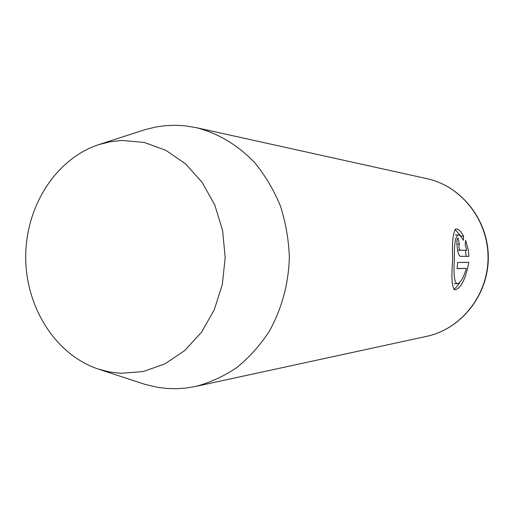 <?xml version="1.0" encoding="UTF-8"?>
<svg xmlns="http://www.w3.org/2000/svg" width="514" height="514" viewBox="0 0 514 514"><rect width="100%" height="100%" fill="white"/><g stroke="black" fill="none" stroke-linecap="round" stroke-linejoin="round"><path stroke-width="0.77" d="M458.854 247.086L459.285 244.047L458.141 237.924C456.888 238.477 456.58 241.516 457.197 247.028C457.82 252.631 458.829 255.728 460.236 256.306L468.954 256.357L468.344 250.234L465.626 240.372L465.215 244.587L466.712 250.344L459.966 250.177L458.854 247.086M456.952 244.047L459.265 244.047L456.952 244.047M454.395 259.397C454.068 244.465 455.327 236.311 458.167 234.924C459.734 234.988 461.476 236.768 463.384 240.269L463.589 236.054C460.84 231.339 458.424 228.929 456.336 228.82C453.181 230.535 451.96 240.725 452.693 259.397C451.176 278.01 451.922 288.155 454.929 289.851C461.019 288.354 465.652 279.179 468.826 262.326L457.633 262.468L457.094 268.642L466.326 268.347C463.493 278.08 460.409 283.22 457.068 283.773C454.325 282.353 453.432 274.232 454.395 259.397M460.036 281.974C457.768 285.771 455.642 288.219 453.669 289.311M120.809 373.312L109.456 371.937L98.367 369.078C55.499 354.885 25.527 306.999 25.7 256.698C25.732 206.397 55.891 158.627 98.823 144.614L110.266 141.735L121.979 140.438L144.331 142.462L165.913 150.358L185.56 163.87L202.175 182.399L214.781 205.015L222.607 230.529L225.183 257.527L222.331 284.486L214.242 309.897L201.411 332.352L184.616 350.664L164.827 363.931L143.175 371.564L120.809 373.312M98.823 144.614L144.98 129.663L156.288 126.913L165.9 125.628L175.447 125.268L184.918 125.808L196.226 127.652C217.994 133.165 238.284 145.256 254.976 162.996C265.359 175.756 273.833 190.084 280.4 205.973C285.713 222.498 288.695 239.588 289.35 257.231C288.637 283.689 281.653 309.299 269.22 331.401C260.033 345.389 249.277 357.41 236.948 367.478C223.95 376.235 210.2 382.551 195.699 386.432L185.991 388.051L176.231 388.712L166.562 388.43L157.22 387.267L144.415 384.196L98.367 369.078M455.057 229.334L460.711 236.061L463.589 236.054M457.107 268.52L466.326 268.347M457.64 250.183L466.712 250.344M465.491 250.344L466.089 256.345M195.699 386.432L426.684 336.342C460.962 329.133 488.094 295.145 488.049 257.636C488.242 220.12 461.251 186.023 427.005 178.679L196.226 127.652M457.64 250.17L459.966 250.177M455.243 234.924L458.167 234.917M426.684 336.342C461.142 329.089 488.339 295.107 488.3 257.636C488.493 220.178 461.444 186.074 427.005 178.679M454.145 283.734L457.068 283.779"/></g></svg>
